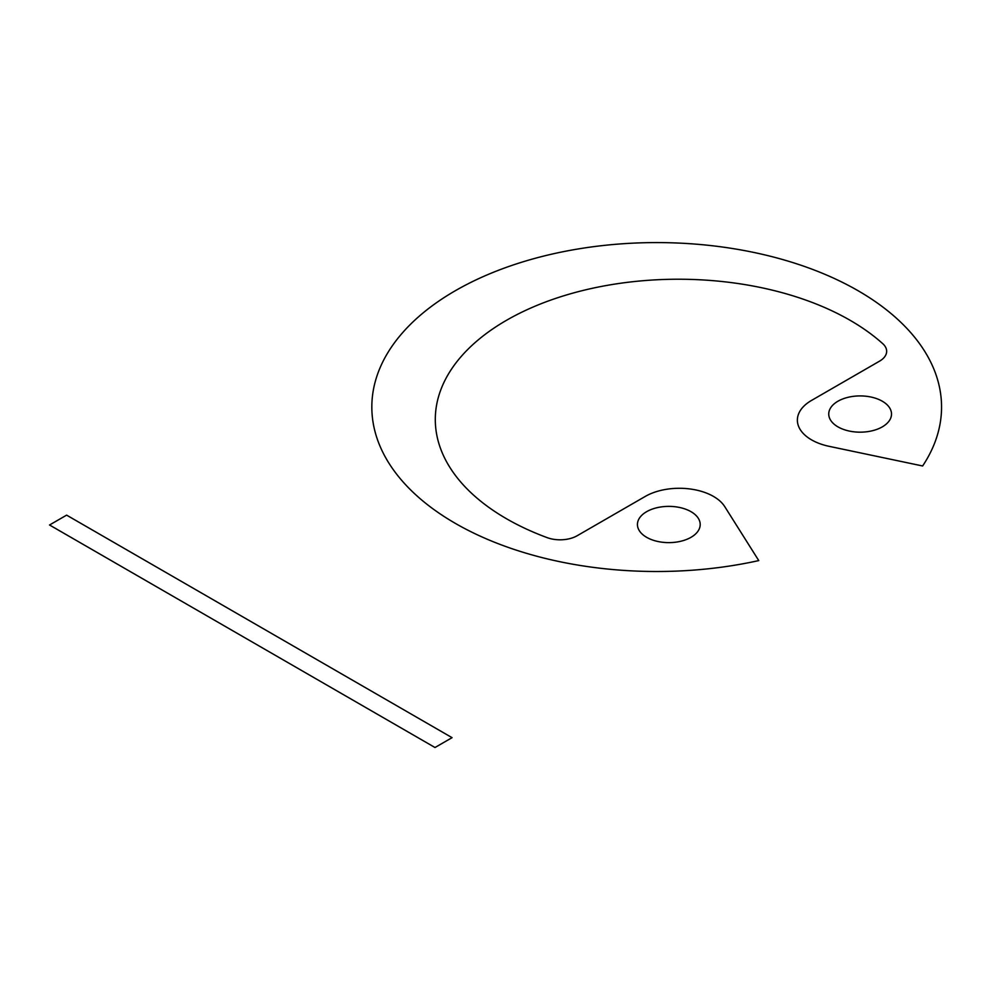 <?xml version="1.0" encoding="UTF-8"?>
<svg xmlns="http://www.w3.org/2000/svg" width="991" height="991" viewBox="0 0 991 991"><rect width="100%" height="100%" fill="white"/><g stroke="black" fill="none" stroke-linecap="round" stroke-linejoin="round"><path stroke-width="1.49" d="M452.057 737.663L434.987 747.511L49.55 524.995L66.62 515.134L452.057 737.663M922.633 465.981A284.863 164.456 0 0 0 691.396 243.811A284.863 164.456 0 0 0 373.954 427.084A284.863 164.456 0 0 0 758.759 560.584L724.743 506.624A48.286 27.872 0 0 0 645.228 496.441L577.171 535.735A24.143 13.936 0 0 1 547.069 537.605A243.018 140.301 0 0 1 506.475 320.316A243.018 140.301 0 0 1 882.832 343.753A24.143 13.936 0 0 1 879.587 361.133L811.53 400.426A48.286 27.872 0 0 0 829.157 446.334L922.633 465.981M837.94 426.861A31.378 18.123 0 0 0 890.438 418.735A31.378 18.123 0 0 0 852 396.536A31.378 18.123 0 0 0 837.94 426.861M646.615 537.308A31.378 18.123 0 0 0 699.126 529.194A31.378 18.123 0 0 0 660.687 506.996A31.378 18.123 0 0 0 646.615 537.308"/></g></svg>
